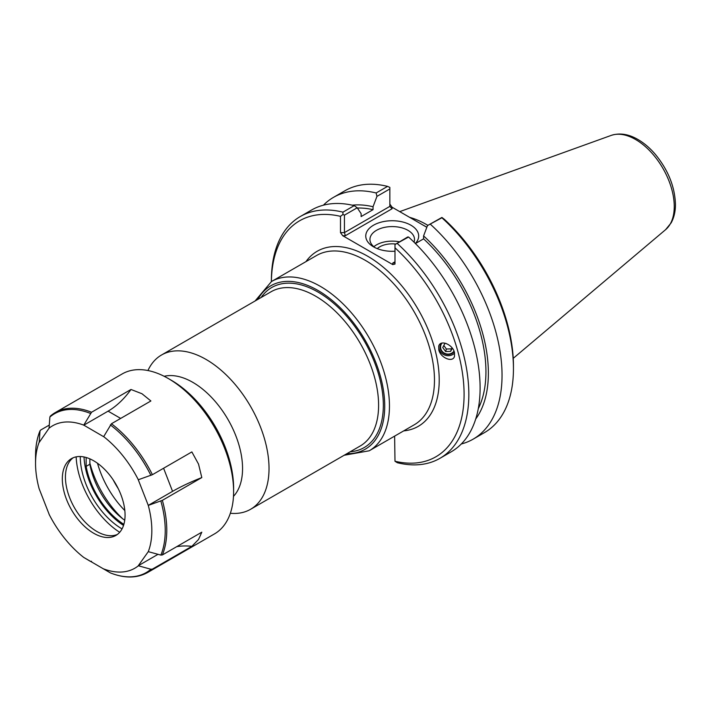 <?xml version="1.0" encoding="UTF-8"?>
<svg xmlns="http://www.w3.org/2000/svg" width="711" height="711" viewBox="0 0 711 711"><rect width="100%" height="100%" fill="white"/><g stroke="black" fill="none" stroke-linecap="round" stroke-linejoin="round"><path stroke-width="1.07" d="M453.982 351.056A7.252 6.657 16.8 0 1 444.962 353.42A7.252 6.657 16.8 0 1 440.829 345.279A7.252 6.657 16.8 0 1 442.055 343.049M438.811 349.963L438.749 346.088C440.313 339.414 452.667 344.4 454.445 352.416L454.507 356.291C452.943 362.957 440.589 357.971 438.811 349.963M454.596 353.074A9.012 8.274 16.8 0 1 443.948 354.736A9.012 8.274 16.8 0 1 438.963 345.51M118.248 488.653A65.892 38.038 60 0 1 113.218 479.925M233.475 496.358A70.353 40.616 -120 0 0 242.558 468.513A70.353 40.616 -120 0 0 215.717 402.026A70.353 40.616 -120 0 0 164.161 376.288M271.398 281.574A136.263 78.672 60 0 1 340.489 216.348L340.489 232.604L342.729 235.714L392.756 264.599L394.987 264.065L394.987 247.81A136.263 78.672 60 0 1 464.087 394.427A136.263 78.672 60 0 1 394.987 461.243L394.623 436.119M230.346 513.28A89.071 51.423 -120 0 0 250.583 509.289A89.071 51.423 -120 0 0 269.025 468.513A89.071 51.423 -120 0 0 230.142 378.874A89.071 51.423 -120 0 0 161.504 355.011A89.071 51.423 -120 0 0 147.941 370.538M375.115 247.686A22.281 12.86 180 0 1 369.942 239.438A22.281 12.86 180 0 1 392.223 226.578A22.281 12.86 180 0 1 414.504 239.438A22.281 12.86 180 0 1 414.006 242.158M415.331 243.473A26.467 15.287 0 0 0 407.199 223.423A26.467 15.287 0 0 0 371.862 226.258A26.467 15.287 0 0 0 373.506 246.824A26.467 15.287 0 0 0 394.987 251.223M399.369 241.802A22.281 12.86 0 0 0 373.844 246.717M426.84 227.28L392.09 207.221L389.85 204.101M427.489 225.565L441.904 217.77A139.614 80.601 60 0 1 513.449 368.662L513.449 365.925A136.263 78.672 -120 0 0 444.348 219.317L441.913 217.45L427.489 225.565L423.587 235.919L423.587 238.852L415.428 243.562M422.903 225.005A96.607 55.778 60 0 1 426.858 227.244M427.889 225.343A97.727 56.427 -120 0 0 409.634 217.344M392.756 263.07L394.329 262.919L394.987 261.781L392.756 263.07L392.756 264.599M407.759 236.959L394.987 244.54L408.567 237.021L407.759 236.959M394.987 247.81L394.987 244.54M342.729 235.714L345.368 235.714L344.444 232.604L344.444 215.149L357.215 207.772L361.117 213.629L361.117 216.562L373.044 209.674L373.044 206.741L376.946 196.387L389.85 188.93L389.85 206.386L344.444 232.604L340.489 232.604M345.368 235.714L392.09 208.741L389.85 206.386M357.215 207.772L354.211 205.639L342.933 212.154L342.933 214.482L344.444 215.149M342.933 214.482L340.489 216.348M389.85 188.93L389.85 187.393L387.557 186.389L376.137 192.974L376.946 196.387M408.567 237.021A139.614 80.601 -120 0 1 451.192 451.823L439.913 458.337A139.614 80.601 -120 0 1 397.289 462.71L394.987 461.243M513.449 368.662A139.614 80.601 60 0 1 484.538 432.572L473.126 439.167A139.614 80.601 60 0 1 461.288 443.993M430.493 224.356A139.614 80.601 60 0 1 473.126 439.167M342.933 212.154A139.614 80.601 -120 0 0 300.309 216.517A139.614 80.601 -120 0 0 271.389 280.436L271.389 281.583M354.211 205.639A139.614 80.601 -120 0 0 311.587 210.012L300.309 216.517M439.913 458.337A139.614 80.601 -120 0 0 397.289 243.526M323.416 205.177A139.614 80.601 60 0 1 333.512 197.347L344.924 190.761A139.614 80.601 60 0 1 387.557 186.389M395.538 244.015A17.588 10.158 0 0 0 377.274 248.637M423.587 238.852A123.918 71.544 60 0 1 478.281 408.674M423.587 235.919A127.358 73.535 60 0 1 475.721 418.983M352.292 205.186A127.358 73.535 60 0 1 373.044 206.741M333.512 197.347A139.614 80.601 60 0 1 376.137 192.974M357.402 208.047A123.918 71.544 60 0 1 373.044 209.674M452.312 348.168L450.65 351.358L445.619 351.527L442.749 347.537L444.908 343.395L445.877 343.36M443.824 345.475L446.375 349.021L451.405 348.852L451.983 347.741M445.619 351.527L446.375 349.021M450.65 351.358L451.405 348.852M441.335 343.262A7.697 7.066 -163.2 0 0 443.628 353.163A7.697 7.066 -163.2 0 0 454.178 351.554M89.87 458.853L89.87 464.23L86.138 466.389L86.138 457.493M89.87 464.23A57.493 33.195 -120 0 0 124.727 520.265M123.865 524.354A57.493 33.195 60 0 1 86.138 466.389M148.279 551.656L160.855 555.095L162.348 554.962L201.808 532.183L198.529 539.48L191.854 546.341L152.403 569.12L150.901 569.253L138.263 565.734L148.279 551.656A82.227 47.477 60 0 0 148.279 505.405L138.263 479.765L152.403 474.699L191.854 451.92L198.529 464.087L201.808 477.57L162.348 500.348L148.279 505.405M191.854 546.341A55.84 44.046 35.1 0 0 176.71 546.67M158.02 554.322L138.263 565.734M201.808 477.57A55.84 11.803 -21.2 0 0 172.56 491.354L148.217 505.414M83.747 425.125L91.541 412.256L130.993 389.477L141.978 393.743L150.892 400.968L111.44 423.747L103.646 436.696L83.747 425.125A82.227 47.477 60 0 0 49.059 428.218L39.176 442.455L40.038 430.733C37.052 437.967 35.559 446.295 35.55 455.715A91.701 52.943 60 0 1 39.923 431.204L40.625 430.066L49.29 425.071M83.747 425.214L108.09 411.154A55.84 32.244 120 0 0 130.993 389.477M50.579 415.917A92.341 53.316 60 0 1 55.316 412.549L50.365 416.059L49.877 417.046L49.059 428.218M39.105 442.375A82.227 47.477 60 0 0 35.55 463.448A82.227 47.477 60 0 0 39.105 488.626L49.086 514.16M103.646 436.607A82.227 47.477 60 0 1 138.334 479.765M91.541 561.29L90.439 561.388L83.747 557.424A82.227 47.477 60 0 1 49.059 514.266M83.747 557.424L110.436 572.924C124.647 578.496 137.045 578.345 147.657 572.488L214.491 533.899A92.341 53.316 60 0 0 233.608 491.63A92.341 53.316 60 0 0 168.32 378.536A92.341 53.316 60 0 0 122.15 373.959L55.316 412.549A92.341 53.316 60 0 1 91.541 412.256M138.334 565.814A82.227 47.477 60 0 1 103.646 568.907M125.065 515.128A44.366 25.614 60 0 1 115.875 535.436A44.366 25.614 60 0 1 71.509 509.823A44.366 25.614 60 0 1 71.509 458.595A44.366 25.614 60 0 1 105.699 470.478A44.366 25.614 60 0 1 125.065 515.128M168.32 378.536L171.431 380.332A87.942 50.774 60 0 1 233.608 488.039L233.608 491.63M124.834 510.578A67.056 38.714 60 0 1 97.514 463.27M122.63 518.71A72.291 41.736 60 0 1 89.87 463.11M123.536 525.42A59.057 34.092 60 0 1 84.022 456.969M122.043 528.895A59.057 34.092 60 0 1 80.263 456.524M119.697 532.29A64.959 37.505 60 0 1 76.148 456.853M117.377 534.45A44.366 25.614 60 0 1 108.001 535.525A44.366 25.614 60 0 1 74.619 508.027A44.366 25.614 60 0 1 67.492 465.376A44.366 25.614 60 0 1 73.117 457.786M403.697 430.884A101.078 58.355 -120 0 0 418.281 309.614A101.078 58.355 -120 0 0 305.97 261.612M271.495 281.52L316.511 255.533A97.727 56.427 60 0 1 391.814 281.716A97.727 56.427 60 0 1 434.474 380.065A97.727 56.427 60 0 1 414.237 424.796L369.222 450.792A97.727 56.427 -120 0 0 389.459 406.052A97.727 56.427 -120 0 0 346.799 307.703A97.727 56.427 -120 0 0 271.495 281.52L255.08 300.993M257.853 299.393A94.376 54.489 60 0 1 332.828 300.957A94.376 54.489 60 0 1 384.722 406.052A94.376 54.489 60 0 1 346.924 453.662M350.194 451.778A92.421 53.361 -120 0 0 383.336 405.252A92.421 53.361 -120 0 0 334.641 304.166A92.421 53.361 -120 0 0 261.124 297.5M161.504 355.011L271.078 291.75A89.071 51.423 60 0 1 339.716 315.613A89.071 51.423 60 0 1 378.599 405.252A89.071 51.423 60 0 1 360.148 446.028L250.583 509.289M392.09 208.741L392.09 207.221M665.603 229.662L671.122 222.925C674.028 217.655 675.468 211.487 675.45 204.421C674.899 186.86 668.278 170.276 655.586 154.651C650.138 148.208 644.237 143.142 637.891 139.463C628.551 134.041 619.645 132.69 611.184 135.41A54.711 31.586 60 0 1 652.2 153.434A54.711 31.586 60 0 1 674.25 206.501A54.711 31.586 60 0 1 665.603 229.662L513.235 358.326M163.592 468.238L172.56 491.354M108.09 411.154L120.666 418.415M49.877 417.046A91.701 52.943 60 0 1 90.439 413.42M110.338 424.911A91.701 52.943 60 0 1 150.901 475.375M160.855 501.015A91.701 52.943 60 0 1 160.855 555.095M111.44 423.747A92.341 53.316 60 0 1 152.403 474.699M162.348 500.348A92.341 53.316 60 0 1 166.783 530.21A92.341 53.316 60 0 1 162.348 554.962M150.901 569.253A91.701 52.943 60 0 1 110.338 572.879M152.403 569.12A92.341 53.316 60 0 1 147.657 572.488M344.151 455.262L369.222 450.792M611.184 135.41L399.724 211.629M35.55 463.448L35.55 455.715"/></g></svg>

